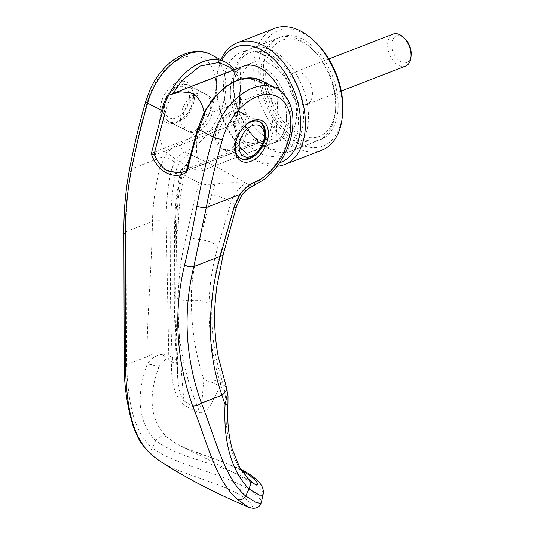 <?xml version="1.0" encoding="UTF-8"?>
<svg xmlns="http://www.w3.org/2000/svg" width="535" height="535" viewBox="0 0 535 535"><rect width="100%" height="100%" fill="white"/><g stroke="black" fill="none" stroke-linecap="round" stroke-linejoin="round"><path stroke-width="0.4" stroke-dasharray="2.67 2.01" d="M296.343 138.364A55.018 34.046 68.8 0 1 261.976 85.587A55.018 34.046 68.8 0 1 278.361 37.945A55.018 34.046 68.8 0 1 300.115 40.145A55.018 34.046 68.8 0 1 311.009 47.969A55.018 34.046 68.8 0 1 335.478 111.173A55.018 34.046 68.8 0 1 318.091 140.565A55.018 34.046 68.8 0 1 296.343 138.364M298.978 134.318A51.581 31.919 68.8 0 1 265.674 70.192A51.581 31.919 68.8 0 1 302.516 42.238A51.581 31.919 68.8 0 1 312.728 49.574A51.581 31.919 68.8 0 1 335.666 108.826A51.581 31.919 68.8 0 1 298.978 134.318M269.132 148.897A55.018 34.046 68.8 0 1 258.238 141.073A55.018 34.046 68.8 0 1 233.768 77.863A55.018 34.046 68.8 0 1 251.156 48.478A55.018 34.046 68.8 0 1 272.91 50.678A55.018 34.046 68.8 0 1 307.271 103.456A55.018 34.046 68.8 0 1 290.886 151.097A55.018 34.046 68.8 0 1 269.132 148.897M266.731 146.804A51.581 31.919 68.8 0 1 256.519 139.468A51.581 31.919 68.8 0 1 233.581 80.21A51.581 31.919 68.8 0 1 270.269 54.717A51.581 31.919 68.8 0 1 303.572 118.844A51.581 31.919 68.8 0 1 266.731 146.804M253.603 62.281A41.269 25.54 68.8 0 1 269.914 63.926A41.269 25.54 68.8 0 1 295.688 103.509A41.269 25.54 68.8 0 1 283.396 139.24A41.269 25.54 68.8 0 1 267.085 137.595A41.269 25.54 68.8 0 1 248.742 118.569A41.269 25.54 68.8 0 1 253.603 62.281L243.525 66.179A41.269 25.54 68.8 0 0 231.24 101.911A41.269 25.54 68.8 0 0 257.007 141.494A41.269 25.54 68.8 0 0 273.325 143.146A41.269 25.54 68.8 0 0 280.313 90.963A41.269 25.54 68.8 0 1 276.073 141.762L201.234 171.046L198.151 170.993L190.045 167.415C182.074 163.65 173.708 158.179 164.94 151.01L238.67 122.468A41.269 25.54 68.8 0 1 240.777 67.564L167.054 96.106M194.927 130.5A20.631 13.288 117.3 0 0 209.794 112.21A20.631 13.288 117.3 0 0 205.092 93.745A20.631 13.288 117.3 0 0 196.345 93.665A20.631 13.288 117.3 0 0 181.479 111.955A20.631 13.288 117.3 0 0 186.18 130.42A20.631 13.288 117.3 0 0 194.927 130.5M179.981 85.225A20.631 13.288 -62.7 0 1 188.728 85.306A20.631 13.288 -62.7 0 1 193.429 103.77A20.631 13.288 -62.7 0 1 178.563 122.06A20.631 13.288 -62.7 0 1 169.816 121.98A20.631 13.288 -62.7 0 1 164.225 108.404A20.631 13.288 -62.7 0 1 174.423 88.623A20.631 13.288 -62.7 0 1 179.981 85.225M177.526 87.091A17.194 11.074 117.3 0 0 172.899 89.92A17.194 11.074 117.3 0 0 164.399 106.405A17.194 11.074 117.3 0 0 176.343 117.787A17.194 11.074 117.3 0 0 189.53 97.564A17.194 11.074 117.3 0 0 177.526 87.091M254.252 154.829A20.631 13.288 117.3 0 0 264.457 135.047M259.328 121.726A20.631 13.288 117.3 0 0 258.866 121.472A20.631 13.288 117.3 0 0 250.119 121.391A20.631 13.288 117.3 0 0 235.253 139.682A20.631 13.288 117.3 0 0 239.954 158.146A20.631 13.288 117.3 0 0 240.429 158.373M233.748 112.959A20.631 13.288 -62.7 0 1 242.502 113.032A20.631 13.288 -62.7 0 1 247.197 131.496A20.631 13.288 -62.7 0 1 232.337 149.787A20.631 13.288 -62.7 0 1 223.59 149.713A20.631 13.288 -62.7 0 1 218.889 131.249A20.631 13.288 -62.7 0 1 233.748 112.959M393.118 34.079A17.194 10.64 -111.2 0 0 388.002 48.973A17.194 10.64 -111.2 0 0 398.736 65.464A17.194 10.64 -111.2 0 0 405.537 66.153M300.155 103.623A17.194 10.64 -111.2 0 0 306.95 104.312A17.194 10.64 -111.2 0 0 312.072 89.425A17.194 10.64 -111.2 0 0 301.332 72.934A17.194 10.64 -111.2 0 0 294.538 72.245A17.194 10.64 -111.2 0 0 289.415 87.131A17.194 10.64 -111.2 0 0 300.155 103.623M411.134 54.938A14.218 8.794 68.8 0 1 401.023 61.96A14.218 8.794 68.8 0 1 391.847 44.285A14.218 8.794 68.8 0 1 401.999 36.581A14.218 8.794 68.8 0 1 404.814 38.6M240.777 67.564L238.67 122.468M276.073 141.762L278.086 89.392M161.644 110.377A55.018 35.437 117.3 0 0 164.94 151.01M204.457 115.393L275.438 87.914M202.35 170.297A55.018 35.437 -62.7 0 1 199.047 129.664M262.357 66.855A41.269 25.54 68.8 0 1 288.131 106.438A41.269 25.54 68.8 0 1 275.839 142.17A41.269 25.54 68.8 0 1 259.528 140.518A41.269 25.54 68.8 0 1 233.755 100.934A41.269 25.54 68.8 0 1 246.046 65.203A41.269 25.54 68.8 0 1 262.357 66.855M302.629 39.169A55.018 34.046 68.8 0 1 336.996 91.946A55.018 34.046 68.8 0 1 320.605 139.588A55.018 34.046 68.8 0 1 298.858 137.388A55.018 34.046 68.8 0 1 264.497 84.61A55.018 34.046 68.8 0 1 280.882 36.968A55.018 34.046 68.8 0 1 302.629 39.169M262.832 54.577A55.018 34.046 68.8 0 1 297.192 107.354A55.018 34.046 68.8 0 1 280.808 154.996A55.018 34.046 68.8 0 1 259.06 152.796A55.018 34.046 68.8 0 1 224.693 100.018A55.018 34.046 68.8 0 1 241.078 52.376A55.018 34.046 68.8 0 1 262.832 54.577M321.816 150.188A65.337 40.433 68.8 0 1 295.989 147.573A65.337 40.433 68.8 0 1 255.182 84.898A65.337 40.433 68.8 0 1 274.642 28.322M342.647 112.938A61.899 38.306 68.8 0 1 298.624 143.527A61.899 38.306 68.8 0 1 258.666 66.581A61.899 38.306 68.8 0 1 302.87 33.03A61.899 38.306 68.8 0 1 315.122 41.83M277.117 166.271A65.337 40.433 68.8 0 1 258.706 162.005A65.337 40.433 68.8 0 1 245.766 152.716A65.337 40.433 68.8 0 1 216.708 77.655A65.337 40.433 68.8 0 1 220.935 59.806M279.598 162.8A61.899 38.306 68.8 0 1 256.305 159.911A61.899 38.306 68.8 0 1 244.047 151.111A61.899 38.306 68.8 0 1 216.521 80.003A61.899 38.306 68.8 0 1 221.871 60.294M198.773 182.642A1171.095 401.832 -170.6 0 1 191.41 178.871A1171.095 401.832 -170.6 0 1 184.114 175.085L181.78 173.393L180.736 170.418L186.046 164.827L188.153 161.583L189.845 156.855L189.785 154.22L218.975 168.197L245.946 183.177C235.166 182.248 224.84 182.609 214.963 184.274C209.004 185.357 203.608 184.809 198.766 182.649L186.548 235.139C181.151 256.198 178.396 277.371 178.282 298.657L177.801 298.403C178.978 337.491 181.031 371.631 183.953 400.822C188.788 404.299 193.53 406.747 198.171 408.151C183.331 372.554 176.704 336.06 178.282 298.657A13.408 6.387 -179.7 0 0 191.45 300.543A17.194 8.132 -178.8 0 1 209.071 303.566C209.506 284.259 212.495 265.226 218.046 246.461L231.16 201.849A414.03 108.05 -162.5 0 1 234.771 204.203L239.078 195.188C242.201 190.654 245.913 187.504 250.199 185.752A575.239 249.985 3.8 0 0 245.953 183.184L245.946 183.177C239.526 187.11 234.597 193.329 231.16 201.849A17.194 5.189 16.2 0 0 211.499 195.094L199.923 239.606C193.496 267.734 190.674 288.044 191.45 300.543C191.276 327.694 195.462 354.27 204.022 380.265C209.439 381.04 216.882 384.05 219.765 386.537A8.941 6.045 121.6 0 0 220.106 381.936C212.121 356.885 208.443 330.764 209.071 303.566M186.648 169.776L187.424 168.806L266.129 138.338L265.019 140.337L262.471 141.447L253.717 143.44L244.04 141.675C238.396 138.117 235.072 132.312 234.056 124.26L233.394 121.465L154.695 151.933M266.129 138.338L267.627 138.264L269.426 141.427L265.982 140.117L265.126 140.284L186.447 170.745L187.424 168.806L198.117 128.494A2.06 0.475 15.8 0 0 197.535 128.654L197.535 128.654A2.06 0.475 15.8 0 0 198.111 129.182M185.632 171.06L186.909 170.351M145.701 101.369A6.875 1.558 -164 0 1 147.633 100.854C141.113 123.665 135.723 146.349 131.47 168.92C127.651 189.504 125.859 210.409 126.093 231.635L126.608 364.576L147.098 356.644L147.132 364.368A8.941 3.785 -158.8 0 1 158.674 367.846C147.861 397.023 150.402 419.942 166.291 436.607A8.941 6.594 133.7 0 0 155.685 440.7C166.064 448.136 180.148 454.536 197.937 459.886L222.741 468.239C228.385 470.111 235.44 473.101 243.906 477.207L253.135 482.65L258.01 486.422L261.755 490.441L263.066 492.916L263.166 494.246M155.685 440.7L155.598 440.847A746.037 573.125 110.5 0 0 152.308 447.869C170.505 462.708 215.384 471.85 242.014 485.586L250.915 490.769L257.195 495.637L260.632 499.657L261.368 502.245M229.996 148.583A20.631 13.288 -62.7 0 1 221.249 148.503A20.631 13.288 -62.7 0 1 216.548 130.038A20.631 13.288 -62.7 0 1 231.414 111.748A20.631 13.288 -62.7 0 1 240.161 111.828A20.631 13.288 -62.7 0 1 244.863 130.293A20.631 13.288 -62.7 0 1 229.996 148.583M245.946 124.902A20.631 13.288 117.3 0 0 245.498 125.27A20.631 13.288 117.3 0 0 235.3 145.052A20.631 13.288 117.3 0 0 235.253 145.64M163.222 109.013A20.631 13.288 -62.7 0 1 179.044 84.744A20.631 13.288 -62.7 0 1 187.792 84.824A20.631 13.288 -62.7 0 1 193.449 97.31A20.631 13.288 -62.7 0 1 193.382 98.4A20.631 13.288 -62.7 0 1 183.184 118.181A20.631 13.288 -62.7 0 1 177.627 121.579A20.631 13.288 -62.7 0 1 168.879 121.498A20.631 13.288 -62.7 0 1 163.222 109.013M198.686 94.869A20.631 13.288 117.3 0 0 183.819 113.159A20.631 13.288 117.3 0 0 188.521 131.623A20.631 13.288 117.3 0 0 197.268 131.704A20.631 13.288 117.3 0 0 212.134 113.413A20.631 13.288 117.3 0 0 207.433 94.949A20.631 13.288 117.3 0 0 198.686 94.869M193.563 95.999A22.697 14.619 117.3 0 0 177.714 82.183A22.697 14.619 117.3 0 0 160.306 108.873A22.697 14.619 117.3 0 0 182.268 118.957A22.697 14.619 117.3 0 0 193.489 97.203A22.697 14.619 117.3 0 0 193.563 95.999M233.394 121.465L234.898 121.385L235.153 122.04L233.895 123.103A55.018 35.437 117.3 0 0 225.569 62.2M261.107 80.524A55.018 35.437 117.3 0 1 269.426 141.427C260.98 146.563 252.828 147.56 244.976 144.423C238.463 140.15 234.771 133.041 233.895 123.103L234.952 123.906L240.228 105.148L241.252 94.127L239.707 81.32L234.317 69.744M147.633 100.854A48.143 31.01 -62.7 0 1 186.066 56.804A48.143 31.01 -62.7 0 1 186.227 56.763A48.143 31.01 -62.7 0 1 194.68 55.948A48.143 31.01 -62.7 0 1 196.011 56.088A48.143 31.01 -62.7 0 1 202.752 58.175A48.143 31.01 -62.7 0 1 204.156 58.97A48.143 31.01 -62.7 0 1 209.366 63.571A48.143 31.01 -62.7 0 1 210.395 64.929A48.143 31.01 -62.7 0 1 213.926 71.911A48.143 31.01 -62.7 0 1 214.395 73.362A48.143 31.01 -62.7 0 1 215.973 83.132A48.143 31.01 -62.7 0 1 180.148 143.507C174.53 145.594 169.575 149.7 165.275 155.825L159.403 169.033C157.377 178.229 155.792 186.909 154.642 195.061C153.311 204.698 152.595 213.478 152.495 221.416L126.093 231.635A6.875 1.966 179.5 0 0 123.866 233.113M189.785 154.22A575.065 246.107 3.3 0 0 184.742 151.993C180.77 153.913 177.373 157.223 174.55 161.918L170.979 171.307A414.03 85.319 -166.3 0 1 175.594 173.193C177.185 163.73 181.92 157.404 189.785 154.22M241.439 195.95A8.252 0.889 32.5 0 1 239.078 195.188M276.073 88.242A55.018 35.437 117.3 0 1 288.813 136.692A55.018 35.437 117.3 0 1 250.199 185.752A6.875 4.16 -113 0 0 252.968 186.006M158.674 367.846C160.085 364.007 162.386 361.413 165.576 360.068A8.955 5.37 -109.4 0 0 162.673 354.257A16.498 11.83 180 0 0 147.098 356.644C146.777 320.264 151.519 271.573 152.495 221.416A10.319 2.722 -179 0 1 166.198 221.564L168.759 355.614L162.673 354.257C156.334 354.919 151.151 358.289 147.132 364.368C135.556 396.809 138.378 422.302 155.598 440.847M226.486 387.634L223.055 383.615C208.556 338.795 208.015 294.277 221.443 250.052L234.771 204.203A8.941 2.548 15.1 0 1 236.53 206.443M226.546 387.795L226.432 387.46A16.498 7.209 -19.2 0 0 226.251 387.039A8.955 3.932 -22.3 0 1 224.647 390.53L222.868 388.323A8.948 6.36 119.7 0 0 223.055 383.615A412.478 94.922 16 0 0 220.246 382.017L212.93 380.017C211.519 379.656 205.025 379.97 204.022 380.265L204.022 380.265C202.023 391.185 203.206 407.148 198.171 408.151A17.28 12.579 106.9 0 1 199.274 412.585C209.165 413.99 213.271 398.314 220.046 386.745L219.765 386.537M248.889 479.434L247.879 478.678C231.969 462.006 224.68 436.64 226.024 402.581A8.941 1.485 -176.7 0 1 227.963 403.624M166.291 436.607L176.102 443.589L184.876 447.955L226.292 463.343L241.399 470.238M159.51 460.836L168.445 465.958L178.73 470.639L215.063 483.727L226.051 488L235.614 492.427L243.264 496.881L250.527 502.933L251.764 504.572L252.533 506.966L251.216 507.869L248.494 507.187M240.824 469.329L221.664 461.284L200.271 453.887L181.385 446.344C207.119 458.762 231.515 471.355 254.566 484.115L247.879 478.678M129.39 170.05A6.875 2.214 -169.3 0 1 131.47 168.92L165.275 155.825A8.252 0.889 -147.5 0 0 174.55 161.918M214.963 184.281L211.499 195.094M210.415 54.389L210.609 54.483A55.018 35.437 117.3 0 1 223.349 102.934A55.018 35.437 117.3 0 1 184.742 151.993A6.875 4.16 67 0 1 180.148 143.507M124.234 368.368A6.875 4.962 179.4 0 1 126.608 364.576C127.811 393.887 131.108 430.026 152.268 447.902L152.308 447.869M159.403 169.033A8.941 2.22 -167.5 0 1 170.979 171.307C167.636 187.939 166.044 204.691 166.198 221.564M152.401 455.539A6.881 5.189 131.3 0 1 152.261 447.902M184.114 175.085C180.315 193.402 178.336 211.98 178.175 230.819L177.801 298.403A13.408 6.366 -179.8 0 1 174.229 294.069A13.408 6.366 -179.8 0 1 174.945 292.03L175.473 226.994C175.681 210.322 177.239 194.299 180.148 178.924A17.194 3.999 11.4 0 0 181.706 177.694A17.194 3.999 11.4 0 0 175.594 173.193C172.43 189.243 170.832 205.547 170.792 222.099L170.491 283.67C170.571 312.915 171.173 337.451 172.303 357.28A8.941 5.45 -66.8 0 1 172.109 361.961L177.005 364.248L177.874 365.398L177.566 366.622L177.961 364.589L177.152 361.573L175.072 359.105L172.136 357.206A8.941 5.189 -64.6 0 1 171.762 361.847L172.109 361.961M178.175 230.819A13.408 3.658 -179.6 0 1 174.577 228.298A13.408 3.658 -179.6 0 1 175.473 226.994A17.194 4.36 0.8 0 0 176.617 225.462L175.854 289.502A17.194 7.958 0.4 0 1 174.945 292.03C175.065 319.341 175.941 344.206 177.566 366.622L177.707 378.064L179.272 390.042L181.893 398.227L183.953 400.822A17.274 9.342 -54.3 0 1 183.859 404.634A76.324 40.66 -120.7 0 0 199.274 412.585M172.136 357.206A412.559 93.812 15.8 0 0 168.759 355.614A8.948 5.116 -64.8 0 1 168.378 360.229A418.423 96.915 -164.1 0 1 171.762 361.847C170.792 376.406 173.052 395.365 183.859 404.634M220.246 382.017A8.941 6.286 -60.6 0 1 220.046 386.745A418.457 95.317 -164.3 0 1 222.868 388.323M187.029 163.469C184.649 167.288 182.87 172.029 181.706 177.694L181.706 177.694C178.536 193.503 176.838 209.426 176.617 225.462A17.194 4.36 0.8 0 0 170.792 222.099M165.576 360.068L168.378 360.229M226.024 402.581L224.647 390.53M182.856 167.722L180.148 178.924M232.939 70.279L239.091 82.49L239.687 105.007L234.577 122.435L234.597 123.926L155.404 154.735M172.845 93.578L168.438 102.693L165.389 111.614A2.06 0.475 -164.2 0 1 162.573 110.859M265.982 140.117L267.627 138.264C279.685 110.752 271.72 81.347 251.503 79.354C231.909 75.736 205.293 100.206 198.117 128.494M185.772 170.986L187.089 169.04M244.04 141.675L244.916 141.681L244.976 144.423M253.57 78.15L251.503 79.354M243.906 477.207A8.941 5.758 117.3 0 0 241.72 469.79M240.924 469.489A8.941 5.758 117.3 0 0 239.74 469.362M223.329 253.991A10.319 4.808 15.1 0 0 221.443 250.052M235.614 492.427A6.875 4.427 117.3 0 0 242.014 485.586M180.736 170.418C176.764 189.437 174.711 208.73 174.577 228.298L174.229 294.069C174.55 325.541 175.707 353.541 177.707 378.064M177.7 377.931C177.6 374.821 177.299 373.731 177.921 365.86L177.954 364.228C176.517 341.738 175.821 316.834 175.854 289.502A17.194 7.958 0.4 0 0 170.491 283.67M218.046 246.461A17.194 8.045 15.8 0 0 199.923 239.606A13.408 6.38 -165.5 0 1 186.548 235.139M251.156 48.478L278.361 37.945M256.519 139.468L258.238 141.073M233.581 80.21L233.768 77.863M205.092 93.745L188.728 85.306M164.399 106.405L164.225 108.404M172.899 89.92L174.423 88.623M258.866 121.472L242.502 113.032M341.27 91.03L306.95 104.312M328.851 58.957L294.538 72.245M239.954 158.146L223.59 149.713M186.18 130.42L169.816 121.98M201.24 171.046L283.396 139.24M290.886 151.097L318.091 140.565M312.728 49.574L311.009 47.969M335.666 108.826L335.478 111.173M273.325 143.146L275.839 142.17M280.808 154.996L320.605 139.588M244.047 151.111L245.766 152.716M216.521 80.003L216.708 77.655M241.078 52.376L280.882 36.968M243.525 66.179L246.046 65.203M262.471 141.447L183.605 171.976M221.249 148.503L240.89 158.634M168.879 121.498L188.521 131.623M235.3 145.052L235.193 146.256M245.498 125.27L246.414 124.494M234.952 123.906C235.888 128.721 237.821 137.97 244.916 141.681C250.848 144.015 256.713 143.928 262.504 141.434M193.382 98.4L193.489 97.203M183.184 118.181L182.268 118.957M187.792 84.824L207.433 94.949M240.161 111.828L259.803 121.953M197.535 128.654L203.942 112.457"/><path stroke-width="0.8" d="M161.644 110.377A55.018 35.437 117.3 0 1 167.054 96.106L171.447 94.086L180.429 91.853L190.493 92.749L192.874 93.752C199.555 98.019 203.42 105.228 204.457 115.393A55.018 35.437 -62.7 0 0 199.047 129.664M240.429 158.373A20.631 13.288 117.3 0 0 248.701 158.226A20.631 13.288 117.3 0 0 254.252 154.829L255.784 153.532A17.194 11.074 -62.7 0 1 251.156 156.36A17.194 11.074 -62.7 0 1 239.152 145.894A17.194 11.074 -62.7 0 1 252.339 125.671A17.194 11.074 -62.7 0 1 264.283 137.047A17.194 11.074 -62.7 0 1 255.784 153.532M264.283 137.047L264.457 135.047A20.631 13.288 117.3 0 0 259.328 121.726M341.27 91.03L405.537 66.153A17.194 10.64 -111.2 0 0 410.967 56.964A17.194 10.64 -111.2 0 0 403.323 37.216A17.194 10.64 -111.2 0 0 399.919 34.768A17.194 10.64 -111.2 0 0 393.118 34.079L328.851 58.957M403.323 37.216L404.814 38.6A14.218 8.794 68.8 0 1 411.134 54.938L410.967 56.964M278.086 89.392L278.18 86.851A41.269 25.54 68.8 0 1 280.313 90.963A41.269 25.54 68.8 0 0 259.843 67.831A41.269 25.54 68.8 0 0 243.525 66.179L171.441 94.086M275.438 87.914L278.18 86.851M220.935 59.806A65.337 40.433 68.8 0 1 237.359 42.753L274.642 28.322A65.337 40.433 68.8 0 1 300.469 30.936A65.337 40.433 68.8 0 1 313.403 40.225A65.337 40.433 68.8 0 1 342.46 115.286A65.337 40.433 68.8 0 1 321.816 150.188L284.533 164.619A65.337 40.433 68.8 0 1 277.117 166.271M237.359 42.753A65.337 40.433 68.8 0 1 263.187 45.368A65.337 40.433 68.8 0 1 303.987 108.043A65.337 40.433 68.8 0 1 284.533 164.619M221.871 60.294A61.899 38.306 68.8 0 1 260.545 49.414A61.899 38.306 68.8 0 1 299.373 109.749A61.899 38.306 68.8 0 1 279.598 162.8M313.403 40.225L315.122 41.83A61.899 38.306 68.8 0 1 342.647 112.938L342.46 115.286M165.389 111.614L154.695 151.933L155.404 154.735L154.555 154.896C157.698 162.52 162.219 167.916 168.104 171.073L180.221 172.945L185.632 171.06M210.609 54.483C198.024 47.354 178.155 52.938 164.365 68.085C158.868 73.91 154.301 80.584 150.669 88.114L145.694 101.382A6.875 1.558 -164 0 1 145.701 101.369A6.875 1.558 -164 0 1 145.694 101.376A6.875 1.558 -164 0 0 147.613 103.141A55.018 35.437 117.3 0 1 187.277 54.276A55.018 35.437 117.3 0 1 210.609 54.483L225.569 62.2A55.018 35.437 117.3 0 0 218.033 59.826A55.018 35.437 117.3 0 0 202.237 61.993A55.018 35.437 117.3 0 0 162.573 110.859L147.613 103.141C140.919 126.287 135.395 149.218 131.035 171.942C127.096 192.64 125.217 213.438 125.391 234.33L125.544 371.243C127.016 400.24 129.798 436.413 152.749 455.813L159.51 460.836C185.451 477.681 215.11 493.13 248.494 507.187L248.494 507.187C253.389 509.226 259.662 508.812 261.368 502.245L263.166 494.246L262.357 495.223L259.448 495.136L248.922 488.977C231.294 470.218 223.336 442.077 225.054 404.547L227.161 395.131L227.168 390.65L226.486 387.634M261.368 502.245L260.739 503.067L259.562 503.308L255.676 502.265L245.786 496.072A745.583 581.398 -69.6 0 0 248.922 488.977M245.786 496.072L245.732 496.099C224.513 478.183 215.745 439.222 201.421 403.149C191.891 376.827 187.11 349.937 187.063 322.478C187.089 303.499 189.343 284.861 193.824 266.564L206.283 207.493C210.543 184.896 215.939 162.179 222.473 139.341C219.337 139.194 216.2 138.384 213.077 136.9L198.111 129.182L186.849 172.016C174.323 180.723 157.237 171.916 151.271 153.672L162.573 110.859M248.494 507.187L237.747 499.643C215.324 480.49 207.132 441.549 192.56 405.797C176.008 358.53 173.36 311.557 184.622 264.872C189.022 246.341 193.122 226.686 196.927 205.922C201.14 183.117 206.523 160.112 213.07 136.9A55.018 35.444 -62.7 0 1 252.734 88.034A55.018 35.437 117.3 0 1 276.067 88.242A55.018 35.437 117.3 0 0 276.067 88.242C288.118 94.32 297.039 110.845 291.067 137.12C289.228 144.584 286.305 151.726 282.293 158.547C277.123 167.268 270.844 174.397 263.461 179.927L252.968 186.006A6.875 4.16 -113 0 0 254.961 182.087C249.43 184.1 244.475 188.206 240.088 194.406A8.252 0.889 32.5 0 1 241.439 195.95C242.415 194.205 244.254 192.118 246.943 189.698C249.531 187.711 251.537 186.481 252.968 186.006M235.253 145.64A20.631 13.288 117.3 0 0 235.233 146.142A20.631 13.288 117.3 0 0 240.89 158.634A20.631 13.288 117.3 0 0 249.638 158.708A20.631 13.288 117.3 0 0 265.46 134.439A20.631 13.288 117.3 0 0 259.803 121.953A20.631 13.288 117.3 0 0 251.049 121.88A20.631 13.288 117.3 0 0 245.946 124.902M252.527 120.756A22.697 14.619 117.3 0 0 246.414 124.494A22.697 14.619 117.3 0 0 235.193 146.256A22.697 14.619 117.3 0 0 235.119 147.453A22.697 14.619 117.3 0 0 250.968 161.276A22.697 14.619 117.3 0 0 268.376 134.579A22.697 14.619 117.3 0 0 252.527 120.756M184.622 264.872A6.875 3.364 13.6 0 0 193.824 266.564L220.233 256.345C215.137 274.676 211.987 293.661 210.77 313.296C209.038 341.343 212.749 368.648 221.911 395.218A16.498 7.209 -19.2 0 0 226.432 387.467A16.498 7.209 -19.2 0 0 226.432 387.46L218.206 356.484C215.09 339.605 214 322.598 214.943 305.478L216.555 287.863L223.329 253.991L236.53 206.443L241.439 195.95M222.473 139.341A48.143 31.01 -62.7 0 1 264.083 94.735A48.143 31.01 -62.7 0 1 290.532 129.537A48.143 31.01 -62.7 0 1 254.961 182.087M223.329 253.991A10.319 4.808 15.1 0 1 220.233 256.345L233.969 207.486L240.088 194.406L206.283 207.493A6.875 2.214 10.7 0 1 196.927 205.922M249.009 488.823L250.581 484.442L250.026 481.018L239.8 467.61L232.324 449.393C228.498 435.784 227.041 420.53 227.963 403.624A8.941 1.485 -176.7 0 1 225.054 404.547L221.911 395.218L201.421 403.149A6.875 3.036 -19.7 0 1 192.56 405.797M241.399 470.238L249.919 475.528L256.024 480.978L257.643 483.586L257.335 484.864L256.512 484.897L254.566 484.115L248.976 479.52M152.749 455.813A6.881 5.189 131.3 0 1 152.408 455.553A6.881 5.189 131.3 0 1 152.401 455.539C145.627 449.306 140.819 443.288 137.963 437.496L133.362 427.05L130.018 414.919C126.354 399.471 124.428 383.949 124.234 368.368L123.866 233.113C123.659 211.793 125.498 190.774 129.39 170.056L129.39 170.056A6.875 2.214 -169.3 0 1 129.39 170.05C133.69 147.225 139.127 124.334 145.694 101.376M237.747 499.643A6.875 5.196 -48.7 0 0 245.732 496.099M154.555 154.896L151.271 153.672L154.287 152.121L154.555 154.896M197.535 128.654L186.648 169.776L186.849 172.016L185.772 170.993L183.579 171.982M154.695 151.933L154.287 152.121M253.57 78.15L261.107 80.524A55.018 35.437 117.3 0 0 253.57 78.15A55.018 35.437 117.3 0 0 237.774 80.317A55.018 35.437 117.3 0 0 198.111 129.182M232.939 70.279L229.542 67.015L218.775 62.475L218.033 59.826M253.195 78.03L239.941 79.213L226.392 85.981L213.967 97.49L203.942 112.457M218.775 62.475L200.15 66.059L181.913 80.631L172.845 93.578M233.969 207.486A8.941 2.548 15.1 0 0 236.53 206.443M263.166 494.246C263.728 490.515 262.846 487.124 260.525 484.068C256.345 478.725 250.079 473.963 241.72 469.79L241.72 469.79A8.941 5.758 117.3 0 0 240.924 469.489M131.035 171.942A6.875 2.214 -169.3 0 1 129.39 170.056M125.391 234.33A6.875 1.966 179.5 0 1 123.866 233.113M125.544 371.243A6.875 4.962 179.4 0 1 124.234 368.368M225.569 62.2L229.635 64.842L234.317 69.744M261.107 80.524L276.067 88.242M227.963 403.624L228.017 396.081L226.432 387.46M241.72 469.79L240.824 469.329M159.45 460.802L152.408 455.553M185.685 171.026L186.648 169.776"/></g></svg>
